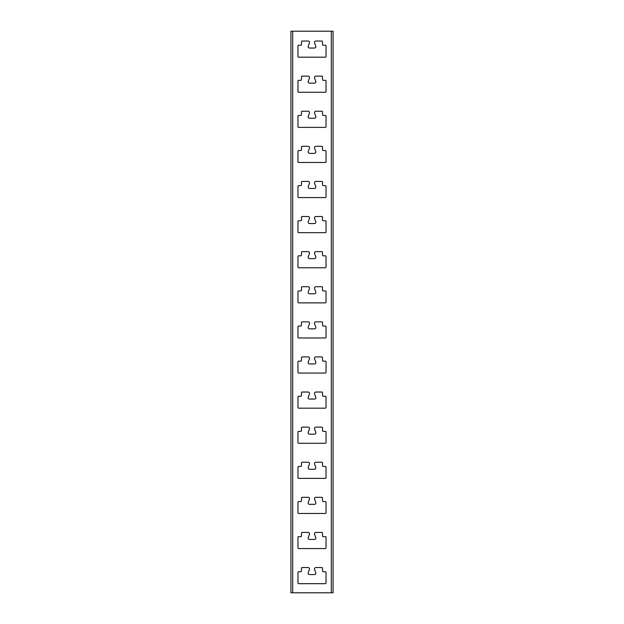 <?xml version="1.0" encoding="UTF-8"?>
<svg xmlns="http://www.w3.org/2000/svg" width="624" height="624" viewBox="0 0 624 624"><rect width="100%" height="100%" fill="white"/><g stroke="black" fill="none" stroke-linecap="round" stroke-linejoin="round"><path stroke-width="0.94" d="M333.06 592.8L333.06 31.2L331.305 31.2L331.305 592.8L333.06 592.8M314.457 83.148A1.404 1.404 0 0 0 315.767 81.245L314.551 78.031A1.404 1.404 0 0 1 315.861 76.128L321.828 76.128A0.702 0.702 0 0 1 322.53 76.83L322.53 79.638A0.702 0.702 0 0 0 323.232 80.34L325.338 80.34A0.702 0.702 0 0 1 326.04 81.042L326.04 91.572A0.702 0.702 0 0 1 325.338 92.274L298.662 92.274A0.702 0.702 0 0 1 297.96 91.572L297.96 81.042A0.702 0.702 0 0 1 298.662 80.34L300.768 80.34A0.702 0.702 0 0 0 301.47 79.638L301.47 76.83A0.702 0.702 0 0 1 302.172 76.128L308.139 76.128A1.404 1.404 0 0 1 309.449 78.031L308.233 81.245A1.404 1.404 0 0 0 309.543 83.148L314.457 83.148M314.457 48.048A1.404 1.404 0 0 0 315.767 46.145L314.551 42.931A1.404 1.404 0 0 1 315.861 41.028L321.828 41.028A0.702 0.702 0 0 1 322.53 41.73L322.53 44.538A0.702 0.702 0 0 0 323.232 45.24L325.338 45.24A0.702 0.702 0 0 1 326.04 45.942L326.04 56.472A0.702 0.702 0 0 1 325.338 57.174L298.662 57.174A0.702 0.702 0 0 1 297.96 56.472L297.96 45.942A0.702 0.702 0 0 1 298.662 45.24L300.768 45.24A0.702 0.702 0 0 0 301.47 44.538L301.47 41.73A0.702 0.702 0 0 1 302.172 41.028L308.139 41.028A1.404 1.404 0 0 1 309.449 42.931L308.233 46.145A1.404 1.404 0 0 0 309.543 48.048L314.457 48.048M292.695 31.2L290.94 31.2L290.94 592.8L292.695 592.8L292.695 31.2L331.305 31.2M292.695 592.8L331.305 592.8M314.457 118.248A1.404 1.404 0 0 0 315.767 116.345L314.551 113.131A1.404 1.404 0 0 1 315.861 111.228L321.828 111.228A0.702 0.702 0 0 1 322.53 111.93L322.53 114.738A0.702 0.702 0 0 0 323.232 115.44L325.338 115.44A0.702 0.702 0 0 1 326.04 116.142L326.04 126.672A0.702 0.702 0 0 1 325.338 127.374L298.662 127.374A0.702 0.702 0 0 1 297.96 126.672L297.96 116.142A0.702 0.702 0 0 1 298.662 115.44L300.768 115.44A0.702 0.702 0 0 0 301.47 114.738L301.47 111.93A0.702 0.702 0 0 1 302.172 111.228L308.139 111.228A1.404 1.404 0 0 1 309.449 113.131L308.233 116.345A1.404 1.404 0 0 0 309.543 118.248L314.457 118.248M314.457 153.348A1.404 1.404 0 0 0 315.767 151.445L314.551 148.231A1.404 1.404 0 0 1 315.861 146.328L321.828 146.328A0.702 0.702 0 0 1 322.53 147.03L322.53 149.838A0.702 0.702 0 0 0 323.232 150.54L325.338 150.54A0.702 0.702 0 0 1 326.04 151.242L326.04 161.772A0.702 0.702 0 0 1 325.338 162.474L298.662 162.474A0.702 0.702 0 0 1 297.96 161.772L297.96 151.242A0.702 0.702 0 0 1 298.662 150.54L300.768 150.54A0.702 0.702 0 0 0 301.47 149.838L301.47 147.03A0.702 0.702 0 0 1 302.172 146.328L308.139 146.328A1.404 1.404 0 0 1 309.449 148.231L308.233 151.445A1.404 1.404 0 0 0 309.543 153.348L314.457 153.348M314.457 188.448A1.404 1.404 0 0 0 315.767 186.545L314.551 183.331A1.404 1.404 0 0 1 315.861 181.428L321.828 181.428A0.702 0.702 0 0 1 322.53 182.13L322.53 184.938A0.702 0.702 0 0 0 323.232 185.64L325.338 185.64A0.702 0.702 0 0 1 326.04 186.342L326.04 196.872A0.702 0.702 0 0 1 325.338 197.574L298.662 197.574A0.702 0.702 0 0 1 297.96 196.872L297.96 186.342A0.702 0.702 0 0 1 298.662 185.64L300.768 185.64A0.702 0.702 0 0 0 301.47 184.938L301.47 182.13A0.702 0.702 0 0 1 302.172 181.428L308.139 181.428A1.404 1.404 0 0 1 309.449 183.331L308.233 186.545A1.404 1.404 0 0 0 309.543 188.448L314.457 188.448M314.457 223.548A1.404 1.404 0 0 0 315.767 221.645L314.551 218.431A1.404 1.404 0 0 1 315.861 216.528L321.828 216.528A0.702 0.702 0 0 1 322.53 217.23L322.53 220.038A0.702 0.702 0 0 0 323.232 220.74L325.338 220.74A0.702 0.702 0 0 1 326.04 221.442L326.04 231.972A0.702 0.702 0 0 1 325.338 232.674L298.662 232.674A0.702 0.702 0 0 1 297.96 231.972L297.96 221.442A0.702 0.702 0 0 1 298.662 220.74L300.768 220.74A0.702 0.702 0 0 0 301.47 220.038L301.47 217.23A0.702 0.702 0 0 1 302.172 216.528L308.139 216.528A1.404 1.404 0 0 1 309.449 218.431L308.233 221.645A1.404 1.404 0 0 0 309.543 223.548L314.457 223.548M314.457 258.648A1.404 1.404 0 0 0 315.767 256.745L314.551 253.531A1.404 1.404 0 0 1 315.861 251.628L321.828 251.628A0.702 0.702 0 0 1 322.53 252.33L322.53 255.138A0.702 0.702 0 0 0 323.232 255.84L325.338 255.84A0.702 0.702 0 0 1 326.04 256.542L326.04 267.072A0.702 0.702 0 0 1 325.338 267.774L298.662 267.774A0.702 0.702 0 0 1 297.96 267.072L297.96 256.542A0.702 0.702 0 0 1 298.662 255.84L300.768 255.84A0.702 0.702 0 0 0 301.47 255.138L301.47 252.33A0.702 0.702 0 0 1 302.172 251.628L308.139 251.628A1.404 1.404 0 0 1 309.449 253.531L308.233 256.745A1.404 1.404 0 0 0 309.543 258.648L314.457 258.648M314.457 293.748A1.404 1.404 0 0 0 315.767 291.845L314.551 288.631A1.404 1.404 0 0 1 315.861 286.728L321.828 286.728A0.702 0.702 0 0 1 322.53 287.43L322.53 290.238A0.702 0.702 0 0 0 323.232 290.94L325.338 290.94A0.702 0.702 0 0 1 326.04 291.642L326.04 302.172A0.702 0.702 0 0 1 325.338 302.874L298.662 302.874A0.702 0.702 0 0 1 297.96 302.172L297.96 291.642A0.702 0.702 0 0 1 298.662 290.94L300.768 290.94A0.702 0.702 0 0 0 301.47 290.238L301.47 287.43A0.702 0.702 0 0 1 302.172 286.728L308.139 286.728A1.404 1.404 0 0 1 309.449 288.631L308.233 291.845A1.404 1.404 0 0 0 309.543 293.748L314.457 293.748M314.457 328.848A1.404 1.404 0 0 0 315.767 326.945L314.551 323.731A1.404 1.404 0 0 1 315.861 321.828L321.828 321.828A0.702 0.702 0 0 1 322.53 322.53L322.53 325.338A0.702 0.702 0 0 0 323.232 326.04L325.338 326.04A0.702 0.702 0 0 1 326.04 326.742L326.04 337.272A0.702 0.702 0 0 1 325.338 337.974L298.662 337.974A0.702 0.702 0 0 1 297.96 337.272L297.96 326.742A0.702 0.702 0 0 1 298.662 326.04L300.768 326.04A0.702 0.702 0 0 0 301.47 325.338L301.47 322.53A0.702 0.702 0 0 1 302.172 321.828L308.139 321.828A1.404 1.404 0 0 1 309.449 323.731L308.233 326.945A1.404 1.404 0 0 0 309.543 328.848L314.457 328.848M314.457 363.948A1.404 1.404 0 0 0 315.767 362.045L314.551 358.831A1.404 1.404 0 0 1 315.861 356.928L321.828 356.928A0.702 0.702 0 0 1 322.53 357.63L322.53 360.438A0.702 0.702 0 0 0 323.232 361.14L325.338 361.14A0.702 0.702 0 0 1 326.04 361.842L326.04 372.372A0.702 0.702 0 0 1 325.338 373.074L298.662 373.074A0.702 0.702 0 0 1 297.96 372.372L297.96 361.842A0.702 0.702 0 0 1 298.662 361.14L300.768 361.14A0.702 0.702 0 0 0 301.47 360.438L301.47 357.63A0.702 0.702 0 0 1 302.172 356.928L308.139 356.928A1.404 1.404 0 0 1 309.449 358.831L308.233 362.045A1.404 1.404 0 0 0 309.543 363.948L314.457 363.948M314.457 399.048A1.404 1.404 0 0 0 315.767 397.145L314.551 393.931A1.404 1.404 0 0 1 315.861 392.028L321.828 392.028A0.702 0.702 0 0 1 322.53 392.73L322.53 395.538A0.702 0.702 0 0 0 323.232 396.24L325.338 396.24A0.702 0.702 0 0 1 326.04 396.942L326.04 407.472A0.702 0.702 0 0 1 325.338 408.174L298.662 408.174A0.702 0.702 0 0 1 297.96 407.472L297.96 396.942A0.702 0.702 0 0 1 298.662 396.24L300.768 396.24A0.702 0.702 0 0 0 301.47 395.538L301.47 392.73A0.702 0.702 0 0 1 302.172 392.028L308.139 392.028A1.404 1.404 0 0 1 309.449 393.931L308.233 397.145A1.404 1.404 0 0 0 309.543 399.048L314.457 399.048M314.457 434.148A1.404 1.404 0 0 0 315.767 432.245L314.551 429.031A1.404 1.404 0 0 1 315.861 427.128L321.828 427.128A0.702 0.702 0 0 1 322.53 427.83L322.53 430.638A0.702 0.702 0 0 0 323.232 431.34L325.338 431.34A0.702 0.702 0 0 1 326.04 432.042L326.04 442.572A0.702 0.702 0 0 1 325.338 443.274L298.662 443.274A0.702 0.702 0 0 1 297.96 442.572L297.96 432.042A0.702 0.702 0 0 1 298.662 431.34L300.768 431.34A0.702 0.702 0 0 0 301.47 430.638L301.47 427.83A0.702 0.702 0 0 1 302.172 427.128L308.139 427.128A1.404 1.404 0 0 1 309.449 429.031L308.233 432.245A1.404 1.404 0 0 0 309.543 434.148L314.457 434.148M314.457 469.248A1.404 1.404 0 0 0 315.767 467.345L314.551 464.131A1.404 1.404 0 0 1 315.861 462.228L321.828 462.228A0.702 0.702 0 0 1 322.53 462.93L322.53 465.738A0.702 0.702 0 0 0 323.232 466.44L325.338 466.44A0.702 0.702 0 0 1 326.04 467.142L326.04 477.672A0.702 0.702 0 0 1 325.338 478.374L298.662 478.374A0.702 0.702 0 0 1 297.96 477.672L297.96 467.142A0.702 0.702 0 0 1 298.662 466.44L300.768 466.44A0.702 0.702 0 0 0 301.47 465.738L301.47 462.93A0.702 0.702 0 0 1 302.172 462.228L308.139 462.228A1.404 1.404 0 0 1 309.449 464.131L308.233 467.345A1.404 1.404 0 0 0 309.543 469.248L314.457 469.248M314.457 504.348A1.404 1.404 0 0 0 315.767 502.445L314.551 499.231A1.404 1.404 0 0 1 315.861 497.328L321.828 497.328A0.702 0.702 0 0 1 322.53 498.03L322.53 500.838A0.702 0.702 0 0 0 323.232 501.54L325.338 501.54A0.702 0.702 0 0 1 326.04 502.242L326.04 512.772A0.702 0.702 0 0 1 325.338 513.474L298.662 513.474A0.702 0.702 0 0 1 297.96 512.772L297.96 502.242A0.702 0.702 0 0 1 298.662 501.54L300.768 501.54A0.702 0.702 0 0 0 301.47 500.838L301.47 498.03A0.702 0.702 0 0 1 302.172 497.328L308.139 497.328A1.404 1.404 0 0 1 309.449 499.231L308.233 502.445A1.404 1.404 0 0 0 309.543 504.348L314.457 504.348M314.457 539.448A1.404 1.404 0 0 0 315.767 537.545L314.551 534.331A1.404 1.404 0 0 1 315.861 532.428L321.828 532.428A0.702 0.702 0 0 1 322.53 533.13L322.53 535.938A0.702 0.702 0 0 0 323.232 536.64L325.338 536.64A0.702 0.702 0 0 1 326.04 537.342L326.04 547.872A0.702 0.702 0 0 1 325.338 548.574L298.662 548.574A0.702 0.702 0 0 1 297.96 547.872L297.96 537.342A0.702 0.702 0 0 1 298.662 536.64L300.768 536.64A0.702 0.702 0 0 0 301.47 535.938L301.47 533.13A0.702 0.702 0 0 1 302.172 532.428L308.139 532.428A1.404 1.404 0 0 1 309.449 534.331L308.233 537.545A1.404 1.404 0 0 0 309.543 539.448L314.457 539.448M314.457 574.548A1.404 1.404 0 0 0 315.767 572.645L314.551 569.431A1.404 1.404 0 0 1 315.861 567.528L321.828 567.528A0.702 0.702 0 0 1 322.53 568.23L322.53 571.038A0.702 0.702 0 0 0 323.232 571.74L325.338 571.74A0.702 0.702 0 0 1 326.04 572.442L326.04 582.972A0.702 0.702 0 0 1 325.338 583.674L298.662 583.674A0.702 0.702 0 0 1 297.96 582.972L297.96 572.442A0.702 0.702 0 0 1 298.662 571.74L300.768 571.74A0.702 0.702 0 0 0 301.47 571.038L301.47 568.23A0.702 0.702 0 0 1 302.172 567.528L308.139 567.528A1.404 1.404 0 0 1 309.449 569.431L308.233 572.645A1.404 1.404 0 0 0 309.543 574.548L314.457 574.548"/></g></svg>
